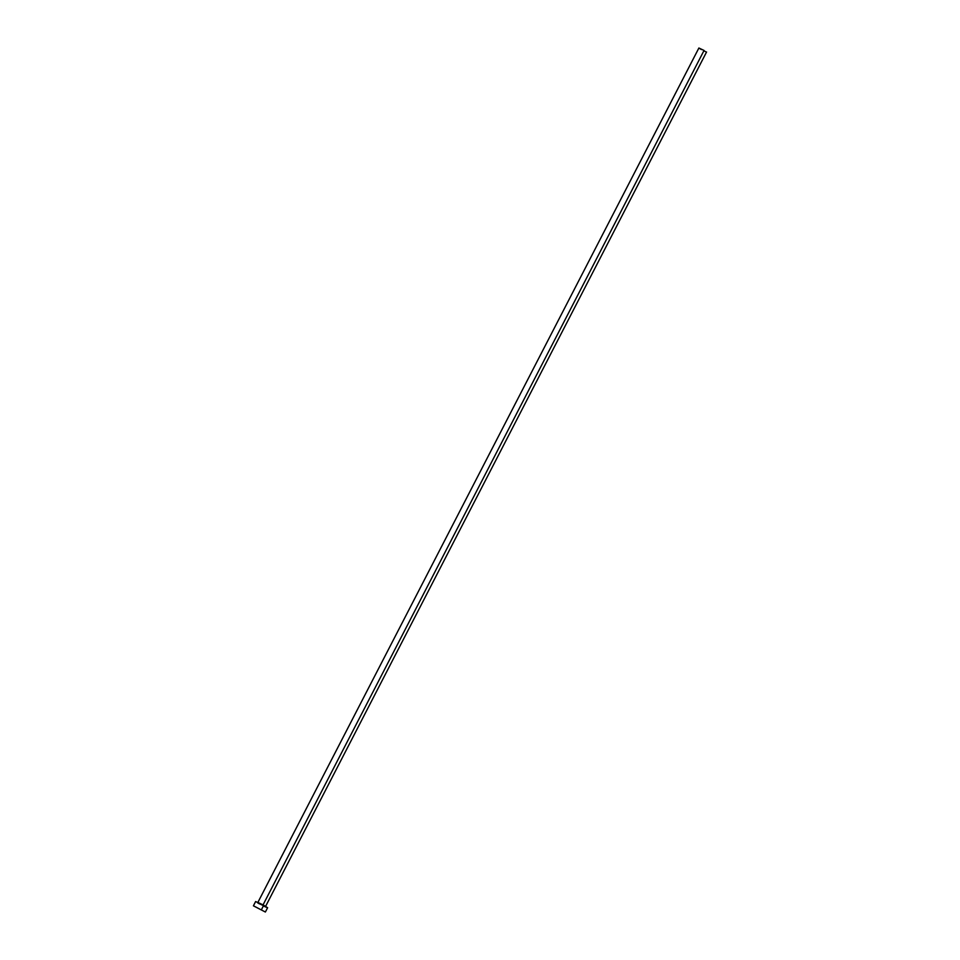 <?xml version="1.0" encoding="UTF-8"?>
<svg xmlns="http://www.w3.org/2000/svg" width="960" height="960" viewBox="0 0 960 960"><rect width="100%" height="100%" fill="white"/><g stroke="black" fill="none" stroke-linecap="round" stroke-linejoin="round"><path stroke-width="1.44" d="M265.32 906.228L263.04 904.908L704.052 50.448L263.04 904.908L258.168 902.532L265.176 906.132M704.052 50.448L698.88 48.012L704.052 50.448M265.404 911.988L267.612 907.716L263.688 905.328L261.48 909.6L263.688 905.328L255.624 901.536L253.428 905.808L265.332 912L253.428 905.832M257.556 902.808L267.612 907.692M267.54 907.728L266.736 907.452M266.028 907.152L264.132 906.264M259.548 903.912L258.492 903.336M705.552 51.624L704.34 51.048M701.4 49.548L700.716 49.176M700.116 48.828L698.88 48.024L257.856 902.46M265.56 906.444L706.572 51.984"/></g></svg>
